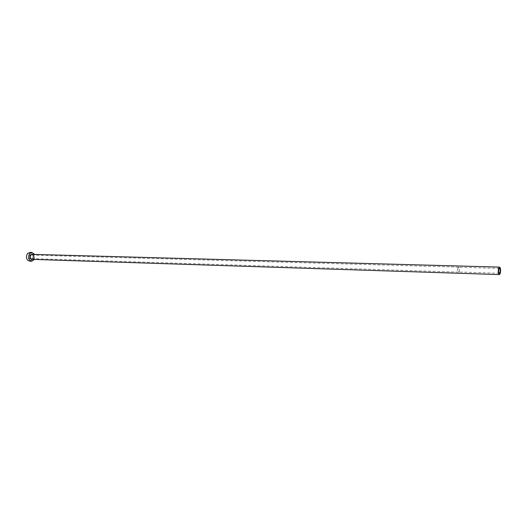 <?xml version="1.0" encoding="UTF-8"?>
<svg xmlns="http://www.w3.org/2000/svg" width="527" height="527" viewBox="0 0 527 527"><rect width="100%" height="100%" fill="white"/><g stroke="black" fill="none" stroke-linecap="round" stroke-linejoin="round"><path stroke-width="0.4" stroke-dasharray="2.63 1.98" d="M457.989 267.9C457.469 269.962 457.627 271.319 458.457 271.985L459.076 271.346C459.59 269.29 459.432 267.927 458.602 267.268L457.989 267.9M30.632 258.059L29.696 258.507C28.392 257.999 28.122 257.005 28.873 255.516L29.802 255.068C31.106 255.569 31.383 256.57 30.632 258.059M457.956 267.802C457.41 269.982 457.574 271.418 458.457 272.116L459.109 271.445C459.656 269.271 459.485 267.835 458.602 267.136L457.956 267.802M34.538 259.442L34.69 254.422M29.598 261.161L31.989 260.009C33.893 256.214 33.181 253.685 29.861 252.413M32.918 254.376C34.235 255.707 34.36 257.222 33.293 258.928L32.766 259.389M31.982 259.363L33.346 258.704C34.433 256.53 34.024 255.081 32.127 254.35C33.682 254.416 34.051 255.891 33.241 258.764L31.982 259.363M499.359 273.276L458.457 271.985M458.457 272.116L29.696 258.507M458.602 267.136L29.802 255.068M499.504 268.421L458.602 267.268"/><path stroke-width="0.79" d="M498.937 269.08C498.45 271.201 498.595 272.597 499.359 273.276L499.925 272.617C500.406 270.503 500.268 269.099 499.504 268.421L498.937 269.08M500.189 273.572C500.933 270.311 500.716 268.157 499.537 267.117L498.667 268.118C497.923 271.385 498.14 273.539 499.313 274.587L500.189 273.572M34.69 254.422L31.956 252.466L29.604 253.606C27.687 257.4 28.386 259.943 31.699 261.234L34.538 259.442M31.956 252.466L29.861 252.413L27.503 253.546C25.586 257.334 26.284 259.87 29.598 261.161L31.699 261.234M32.766 259.389C29.96 259.6 29.176 258.059 30.408 254.765L32.918 254.376M499.537 267.117L32.127 254.35L30.777 255.002C29.69 257.176 30.085 258.625 31.982 259.363L499.313 274.587"/></g></svg>
